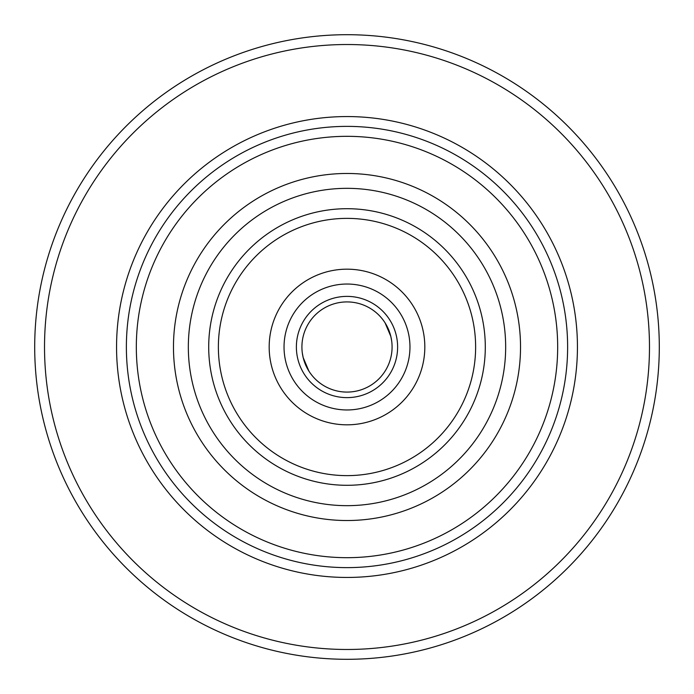 <?xml version="1.0" encoding="UTF-8"?>
<svg xmlns="http://www.w3.org/2000/svg" width="694" height="694" viewBox="0 0 694 694"><rect width="100%" height="100%" fill="white"/><g stroke="black" fill="none" stroke-linecap="round" stroke-linejoin="round"><path stroke-width="1.04" d="M347 301.916A45.084 45.084 0 0 0 301.916 347A45.084 45.084 0 0 0 347 392.084A45.084 45.084 0 0 0 392.084 347A45.084 45.084 0 0 0 347 301.916M303.122 357.367L302.324 353.055L303.183 357.601L308.908 371.108L306.774 367.352M306.635 367.074L304.64 362.433M304.553 362.19L303.226 357.792M302.22 352.196L302.298 352.83M34.7 347A312.3 312.3 0 0 1 347 34.7A312.3 312.3 0 0 1 659.3 347A312.3 312.3 0 0 1 347 659.3A312.3 312.3 0 0 1 34.7 347A312.3 312.3 0 0 1 347 34.7A312.3 312.3 0 0 1 659.3 347A312.3 312.3 0 0 1 347 659.3A312.3 312.3 0 0 1 34.7 347M347 567.623A220.623 220.623 0 0 1 126.377 347A220.623 220.623 0 0 1 347 126.377A220.623 220.623 0 0 1 567.623 347A220.623 220.623 0 0 1 347 567.623A220.623 220.623 0 0 1 126.377 347A220.623 220.623 0 0 1 347 126.377M347 505.666A158.666 158.666 0 0 1 188.334 347A158.666 158.666 0 0 1 347 188.334A158.666 158.666 0 0 1 505.666 347A158.666 158.666 0 0 1 347 505.666M347 284.037A62.963 62.963 0 0 1 409.963 347A62.963 62.963 0 0 1 347 409.963A62.963 62.963 0 0 1 284.037 347A62.963 62.963 0 0 1 347 284.037M347 296.381A50.619 50.619 0 0 0 296.381 347A50.619 50.619 0 0 0 347 397.627A50.619 50.619 0 0 0 397.619 347A50.619 50.619 0 0 0 347 296.381M390.878 336.633L391.676 340.945L390.817 336.399L385.092 322.892L387.226 326.648M387.365 326.935L389.36 331.567M389.447 331.81L390.774 336.217M391.78 341.804L391.702 341.17M44.52 347A302.48 302.48 0 0 1 347 44.52A302.48 302.48 0 0 1 649.48 347A302.48 302.48 0 0 1 347 649.48A302.48 302.48 0 0 1 44.52 347M347 577.451A230.443 230.443 0 0 0 577.443 347A230.443 230.443 0 0 0 347 116.557A230.443 230.443 0 0 0 116.557 347A230.443 230.443 0 0 0 347 577.451M347 557.681A210.672 210.672 0 0 1 136.328 347A210.672 210.672 0 0 1 347 136.328A210.672 210.672 0 0 1 557.672 347A210.672 210.672 0 0 1 347 557.681M347 520.526A173.526 173.526 0 0 0 520.526 347A173.526 173.526 0 0 0 347 173.474A173.526 173.526 0 0 0 173.474 347A173.526 173.526 0 0 0 347 520.526M347 485.297A138.297 138.297 0 0 0 485.297 347A138.297 138.297 0 0 0 347 208.703A138.297 138.297 0 0 0 208.703 347A138.297 138.297 0 0 0 347 485.297M347 475.624A128.624 128.624 0 0 0 475.624 347A128.624 128.624 0 0 0 347 218.376A128.624 128.624 0 0 0 218.376 347A128.624 128.624 0 0 0 347 475.624M347 269.177A77.823 77.823 0 0 1 424.823 347A77.823 77.823 0 0 1 347 424.823A77.823 77.823 0 0 1 269.177 347A77.823 77.823 0 0 1 347 269.177"/></g></svg>
